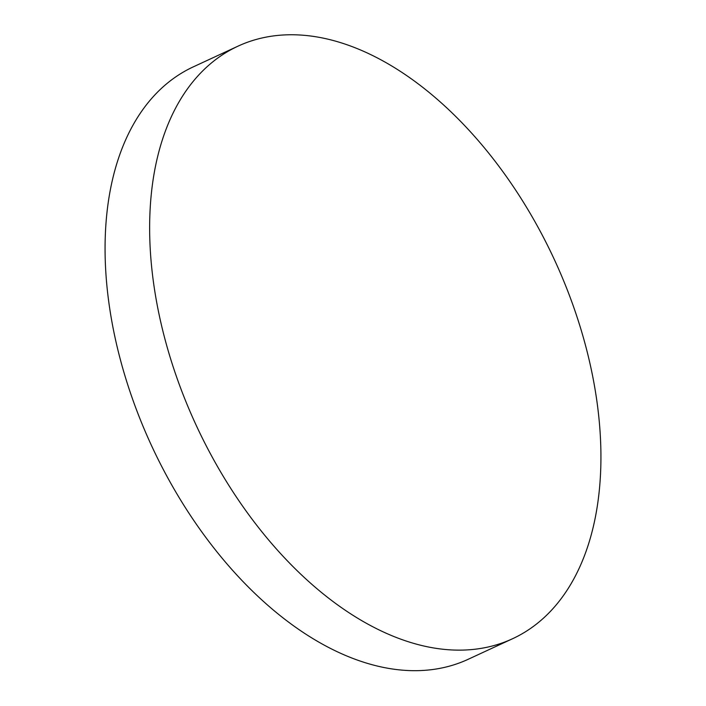 <?xml version="1.0" encoding="UTF-8"?>
<svg xmlns="http://www.w3.org/2000/svg" width="706" height="706" viewBox="0 0 706 706"><rect width="100%" height="100%" fill="white"/><g stroke="black" fill="none" stroke-linecap="round" stroke-linejoin="round"><path stroke-width="1.06" d="M324.389 38.371A326.543 197.353 -114.9 0 1 595.087 389.483A326.543 197.353 -114.9 0 1 512.521 638.753A326.543 197.353 -114.9 0 1 426.168 646.528A326.543 197.353 -114.9 0 1 155.479 295.417A326.543 197.353 -114.9 0 1 238.046 46.137A326.543 197.353 -114.9 0 1 324.389 38.371M512.521 638.753L467.954 659.395A326.543 197.353 -114.9 0 1 110.913 316.05A326.543 197.353 -114.9 0 1 193.479 66.779L238.046 46.137"/></g></svg>

